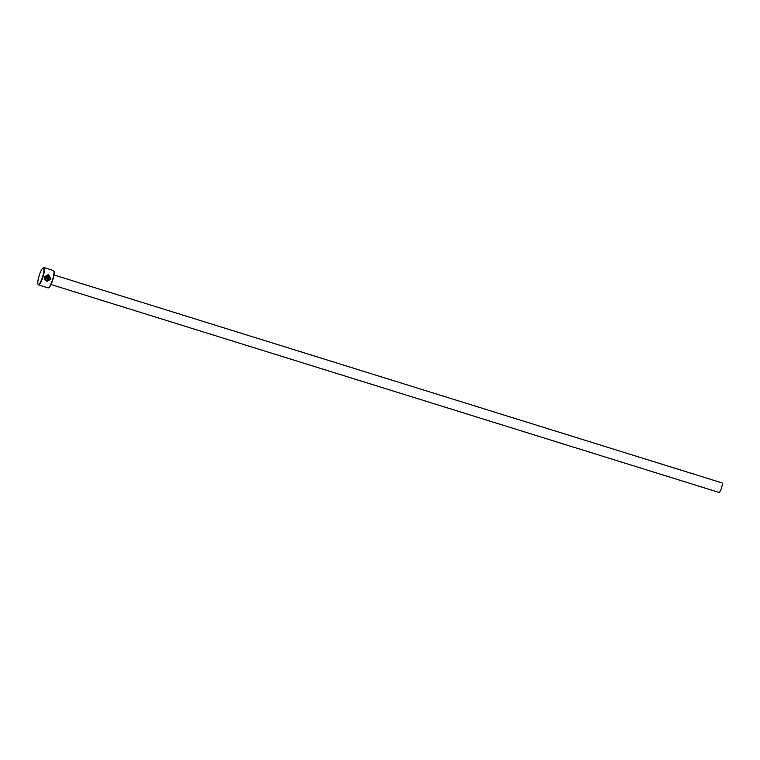 <?xml version="1.0" encoding="UTF-8"?>
<svg xmlns="http://www.w3.org/2000/svg" width="760" height="760" viewBox="0 0 760 760"><rect width="100%" height="100%" fill="white"/><g stroke="black" fill="none" stroke-linecap="round" stroke-linejoin="round"><path stroke-width="1.14" d="M47.205 280.659L50.34 278.787L48.193 275.291L45.704 276.269L49.352 277.4A9.091 1.871 107.3 0 1 49.162 278.055L44.707 276.678L48.27 274.607L50.977 278.986L47.034 281.323L44.916 279.87L45.543 279.556L47.205 280.659L45.553 279.623M47.016 281.323L50.939 278.977L48.469 274.654M47.576 279.718L47.794 279.062L45.106 278.226L44.631 279.281L44.508 277.324L48.003 278.416L48.64 279.69L47.348 280.364A9.091 1.871 -72.7 0 0 47.576 279.718L48.003 279.49M47.31 280.354L48.611 279.68L47.965 278.407L44.508 277.334M53.77 270.835L53.988 271.272A8.73 1.795 107.3 0 1 52.81 279.841A8.73 1.795 107.3 0 1 48.916 287.574L48.488 287.812A9.091 1.871 -72.7 0 0 52.544 279.765A9.091 1.871 -72.7 0 0 53.77 270.835A9.091 1.871 -72.7 0 0 53.456 270.522A9.091 1.871 -72.7 0 0 53.409 270.512M48.003 287.869A9.091 1.871 -72.7 0 0 48.051 287.888A9.091 1.871 -72.7 0 0 48.099 287.897A9.091 1.871 -72.7 0 0 48.488 287.812M38.342 284.487A8.73 1.795 -72.7 0 0 42.683 276.469A8.73 1.795 -72.7 0 0 43.453 267.795A8.73 1.795 -72.7 0 0 43.073 267.881A8.73 1.795 -72.7 0 0 39.178 275.604A8.73 1.795 -72.7 0 0 38 284.173A8.73 1.795 -72.7 0 0 38.342 284.487M43.073 267.881L43.5 267.644A9.091 1.871 107.3 0 1 43.899 267.548A9.091 1.871 107.3 0 1 43.938 267.558A9.091 1.871 107.3 0 1 43.063 276.697A9.091 1.871 107.3 0 1 38.579 284.933A9.091 1.871 107.3 0 1 38.532 284.924A9.091 1.871 107.3 0 1 38.218 284.61L38 284.173M721.971 482.885A4.997 1.036 107.3 0 1 722 482.894A4.997 1.036 107.3 0 1 721.515 487.92A4.997 1.036 107.3 0 1 719.055 492.451A4.997 1.036 107.3 0 1 719.026 492.442A4.997 1.036 107.3 0 1 719.007 492.433L51.015 284.525M44.593 279.272L45.106 278.226M49.124 278.046A9.091 1.871 -72.7 0 0 49.314 277.4L49.352 277.4M49.314 277.4L45.704 276.269M45.666 276.26L48.193 275.291M722 482.894L53.988 274.977M53.456 270.522L43.938 267.558M48.051 287.888L38.532 284.924"/></g></svg>
